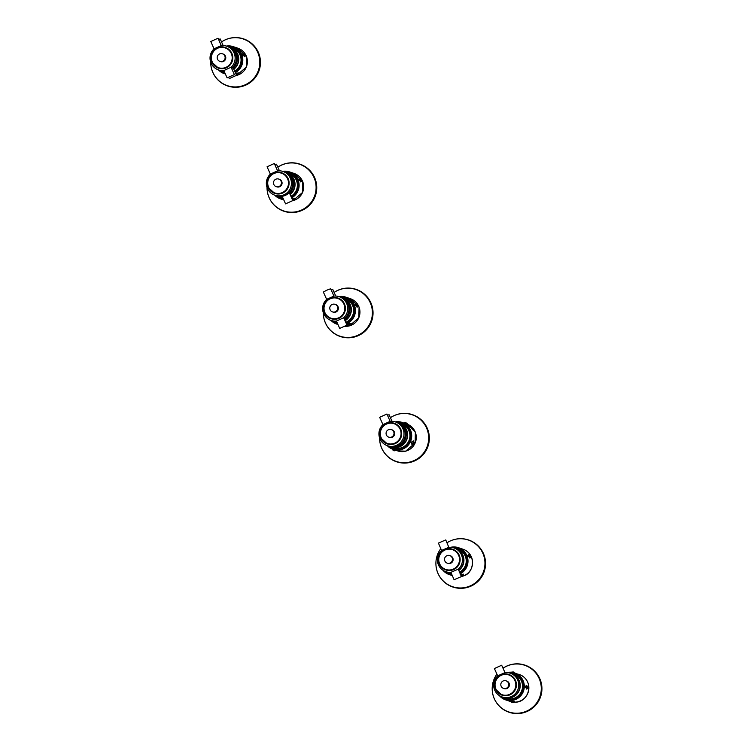 <?xml version="1.0" encoding="UTF-8"?>
<svg xmlns="http://www.w3.org/2000/svg" width="751" height="751" viewBox="0 0 751 751"><rect width="100%" height="100%" fill="white"/><g stroke="black" fill="none" stroke-linecap="round" stroke-linejoin="round"><path stroke-width="1.13" d="M478.819 579.622A24.652 24.52 -71.5 0 0 446.986 542.804A24.867 24.867 0 0 1 479.88 579.368A24.867 24.867 0 0 1 445.399 583.011A24.867 24.867 0 0 1 440.79 548.652A24.652 24.52 -71.5 0 0 444.958 582.504A24.652 24.52 -71.5 0 0 478.819 579.622M510.511 701.246L513.984 701.706M527.587 688.198L526.451 689.061L525.559 686.264L526.479 685.4L527.878 686.724A51.406 1.643 -179.6 0 0 525.559 686.264M511.581 673.534A12.654 12.589 108.5 0 1 511.647 673.563A12.654 12.589 108.5 0 1 519.57 689.559A12.654 12.589 108.5 0 1 503.611 697.566A12.654 12.589 108.5 0 1 503.545 697.538M512.783 674.004A12.654 12.589 108.5 0 1 521.87 690.329A12.654 12.589 108.5 0 1 504.785 697.895M513.947 674.332L514.125 674.389A12.654 12.589 108.5 0 1 522.048 690.385A12.654 12.589 108.5 0 1 506.09 698.392L505.921 698.336M511.45 673.497A12.654 12.589 108.5 0 1 511.515 673.516A12.654 12.589 108.5 0 1 519.439 689.512A12.654 12.589 108.5 0 1 503.489 697.519A12.654 12.589 108.5 0 1 503.423 697.501M504.982 672.605L501.668 665.245L494.393 668.54L497.688 675.881M504.972 672.614L497.753 675.816A12.542 12.542 0 0 0 498.495 694.985A12.542 12.542 0 0 0 517.261 691.014A12.542 12.542 0 0 0 504.888 672.614M501.161 686.264A3.999 3.98 108.5 0 1 506.052 680.819A3.999 3.98 108.5 0 1 508.558 685.87A3.999 3.98 108.5 0 1 501.161 686.264M506.052 680.819L506.7 681.035A3.999 3.98 108.5 0 1 509.206 686.085A3.999 3.98 108.5 0 1 504.165 688.62L503.517 688.404M508.99 674.548A10.88 10.824 108.5 0 1 515.871 688.32A10.88 10.824 108.5 0 1 502.09 695.182M509.704 673.037A12.654 12.589 108.5 0 1 519.307 689.474A12.654 12.589 108.5 0 1 501.743 696.806M511.384 673.469L511.515 673.516A12.654 12.589 108.5 0 1 519.439 689.512A12.654 12.589 108.5 0 1 503.489 697.519L503.611 697.566M458.26 569.192A12.542 12.542 0 0 0 448.826 547.329L445.756 539.922L438.424 543.076M448.826 547.329L441.635 550.399A12.542 12.542 0 0 0 450.91 572.328L458.251 569.164L461.424 576.59L454.073 579.725L461.424 576.59M452.149 557.768A3.999 3.98 108.5 0 1 447.23 563.137A3.999 3.98 108.5 0 1 444.723 558.087A3.999 3.98 108.5 0 1 452.149 557.768M449.765 555.562L450.412 555.778A3.999 3.98 108.5 0 1 452.064 562.264A3.999 3.98 108.5 0 1 447.868 563.353L447.23 563.137M452.703 549.281A10.88 10.824 108.5 0 1 457.265 566.967A10.88 10.824 108.5 0 1 445.859 569.943A10.88 10.824 108.5 0 1 445.794 569.915M453.407 547.779A12.654 12.589 108.5 0 1 458.72 570.244M451.144 572.863A12.654 12.589 108.5 0 1 445.446 571.549M462.785 555.233A12.654 12.589 108.5 0 1 458.767 570.356A12.654 12.589 108.5 0 0 458.823 570.309A12.654 12.589 108.5 0 0 455.228 548.258A12.654 12.589 108.5 0 1 462.785 555.233M447.061 572.215L447.192 572.262A12.654 12.589 108.5 0 0 451.163 572.91A12.654 12.589 108.5 0 1 447.192 572.262A12.654 12.589 108.5 0 1 447.127 572.234M455.162 548.23A12.654 12.589 108.5 0 1 455.228 548.258L455.35 548.296A12.654 12.589 108.5 0 1 458.805 570.46M451.182 572.947A12.654 12.589 108.5 0 1 447.324 572.3A12.654 12.589 108.5 0 1 447.258 572.281M456.486 548.737A12.654 12.589 108.5 0 1 459.556 572.215M451.426 573.529A12.654 12.589 108.5 0 1 448.488 572.628M457.659 549.065L457.828 549.131A12.654 12.589 108.5 0 1 459.612 572.337M451.435 573.557A12.654 12.589 108.5 0 1 449.793 573.135L449.624 573.069M460.11 574.844L463.339 574.121L463.292 575.041M470.408 557.214L469.769 558.021L467.882 555.383L468.333 554.651L469.938 555.308A51.406 3.502 156.9 0 0 467.882 555.383M503.001 668.202A24.867 24.867 0 0 1 539.8 678.641A24.867 24.867 0 0 1 514.473 713.45A24.867 24.867 0 0 1 496.909 674.145A24.652 24.52 -71.5 0 0 509.995 712.314A24.652 24.52 -71.5 0 0 541.218 686.752A24.652 24.52 -71.5 0 0 503.02 668.24M333.942 296.101L330.647 288.76L326.892 290.149L323.352 292.036L326.657 299.377M333.951 296.129L326.723 299.311A12.542 12.542 0 0 0 336.401 321.071L343.676 317.767L346.99 325.127L339.715 328.422L346.99 325.127M337.377 306.455A3.999 3.98 108.5 0 1 332.486 311.9A3.999 3.98 108.5 0 1 329.98 306.849A3.999 3.98 108.5 0 1 337.377 306.455M335.021 304.315L335.669 304.53A3.999 3.98 108.5 0 1 337.349 310.998A3.999 3.98 108.5 0 1 333.125 312.116L332.486 311.9M337.959 298.044A10.88 10.824 108.5 0 1 342.597 315.655A10.88 10.824 108.5 0 1 331.116 318.696A10.88 10.824 108.5 0 1 331.05 318.677M338.663 296.532A12.654 12.589 108.5 0 1 344.174 318.856M336.645 321.616A12.654 12.589 108.5 0 1 330.703 320.301M347.948 303.779A12.654 12.589 108.5 0 1 344.221 318.959A12.654 12.589 108.5 0 0 340.485 297.011A12.654 12.589 108.5 0 1 347.948 303.779M332.317 320.977L332.449 321.015A12.654 12.589 108.5 0 0 336.673 321.663A12.654 12.589 108.5 0 1 332.449 321.015A12.654 12.589 108.5 0 1 332.383 320.996M340.419 296.992A12.654 12.589 108.5 0 1 340.485 297.011L340.607 297.058A12.654 12.589 108.5 0 1 344.268 319.062M390.144 421.367L383.01 424.578A12.542 12.542 0 0 0 383.752 443.738A12.542 12.542 0 0 0 402.517 439.776A12.542 12.542 0 0 0 390.144 421.367L386.925 414.008L379.649 417.303L382.944 424.634M386.418 435.017A3.999 3.98 108.5 0 1 391.318 429.581A3.999 3.98 108.5 0 1 393.815 434.632A3.999 3.98 108.5 0 1 386.418 435.017M391.318 429.581L391.956 429.797A3.999 3.98 108.5 0 1 394.463 434.848A3.999 3.98 108.5 0 1 389.422 437.373L388.774 437.157M394.247 423.301A10.88 10.824 108.5 0 1 401.128 437.073A10.88 10.824 108.5 0 1 387.413 443.954A10.88 10.824 108.5 0 1 387.347 443.935M394.96 421.79A12.654 12.589 108.5 0 1 404.573 438.227A12.654 12.589 108.5 0 1 387 445.568M396.706 422.25A12.654 12.589 108.5 0 1 396.772 422.278A12.654 12.589 108.5 0 1 404.695 438.274A12.654 12.589 108.5 0 1 388.746 446.282A12.654 12.589 108.5 0 1 388.68 446.254M392.05 421.311L389.093 414.74L387.478 415.219M396.65 422.231L396.772 422.278A12.654 12.589 108.5 0 1 404.695 438.274A12.654 12.589 108.5 0 1 388.746 446.282L388.868 446.319A12.654 12.589 108.5 0 1 388.811 446.301M396.838 422.297A12.654 12.589 108.5 0 1 396.904 422.315A12.654 12.589 108.5 0 1 404.827 438.312A12.654 12.589 108.5 0 1 388.868 446.319M397.842 422.672A12.654 12.589 108.5 0 1 406.723 438.95A12.654 12.589 108.5 0 1 389.835 446.601M398.865 422.973A12.654 12.589 108.5 0 1 398.931 422.991A12.654 12.589 108.5 0 1 406.854 438.988A12.654 12.589 108.5 0 1 390.895 446.995A12.654 12.589 108.5 0 1 390.83 446.976M398.997 423.02A12.654 12.589 108.5 0 1 399.063 423.038A12.654 12.589 108.5 0 1 393.13 447.549A12.654 12.589 108.5 0 1 391.027 447.042A12.654 12.589 108.5 0 1 390.961 447.023M400.189 423.48A12.654 12.589 108.5 0 1 409.586 438.762A12.654 12.589 108.5 0 1 392.2 447.371M401.363 423.808L401.532 423.864A12.654 12.589 108.5 0 1 395.608 448.375A12.654 12.589 108.5 0 1 393.505 447.868L393.327 447.812M398.8 422.954L398.931 422.991A12.654 12.589 108.5 0 1 392.998 447.502A12.654 12.589 108.5 0 1 390.895 446.995L391.027 447.042M407.417 424.381L404.132 423.104M394.866 449.962L395.458 450.131M414.167 442.555L413.641 443.7L411.792 444.235L411.37 442.837L411.895 441.71L413.332 440.903L414.167 442.555A51.406 0.591 -155.1 0 1 411.895 441.71M379.621 437.983A24.652 24.52 -71.5 0 0 407.483 462.485A24.652 24.52 -71.5 0 0 427.732 431.215A24.652 24.52 -71.5 0 0 390.426 417.716A24.867 24.867 0 0 1 427.206 428.117A24.867 24.867 0 0 1 407.671 462.86A24.867 24.867 0 0 1 379.922 434.247M335.753 296.054L332.796 289.482L331.182 289.961M336.692 321.71A12.654 12.589 108.5 0 1 332.58 321.062A12.654 12.589 108.5 0 1 332.515 321.043M341.545 297.415A12.654 12.589 108.5 0 1 344.925 320.546M336.936 322.254A12.654 12.589 108.5 0 1 333.538 321.344M342.569 297.715A12.654 12.589 108.5 0 1 342.634 297.734A12.654 12.589 108.5 0 1 344.972 320.639A12.654 12.589 108.5 0 0 342.634 297.734L342.766 297.781A12.654 12.589 108.5 0 1 345.019 320.733M334.477 321.691L334.599 321.738A12.654 12.589 108.5 0 0 336.946 322.282A12.654 12.589 108.5 0 1 334.599 321.738A12.654 12.589 108.5 0 1 334.533 321.719M336.955 322.31A12.654 12.589 108.5 0 1 334.73 321.785A12.654 12.589 108.5 0 1 334.664 321.757M343.902 298.222A12.654 12.589 108.5 0 1 345.713 322.282M337.039 322.555L337.077 322.564A12.654 12.589 108.5 0 1 337.039 322.555A12.654 12.589 108.5 0 1 335.904 322.113M345.066 298.551L345.244 298.607A12.654 12.589 108.5 0 1 345.76 322.395M347.638 324.967L349.224 325.549A51.406 3.858 -114.5 0 1 347.779 324.225L347.657 324.967L348.239 323.944L350.989 323.456L350.952 324.394M357.72 306.427L357.1 307.234L355.167 304.606L355.599 303.892L357.204 304.512A51.406 3.577 155.8 0 0 355.167 304.606M323.324 312.716A24.652 24.52 -71.5 0 0 351.186 337.227A24.652 24.52 -71.5 0 0 371.445 305.948A24.652 24.52 -71.5 0 0 334.139 292.449M277.56 170.843L270.426 174.054A12.542 12.542 0 0 0 271.167 193.214A12.542 12.542 0 0 0 289.933 189.252A12.542 12.542 0 0 0 277.56 170.843L274.331 163.483L267.065 166.778L270.36 174.11M273.833 184.502A3.999 3.98 108.5 0 1 278.724 179.057A3.999 3.98 108.5 0 1 281.231 184.108A3.999 3.98 108.5 0 1 273.833 184.502M278.724 179.057L279.372 179.273A3.999 3.98 108.5 0 1 281.869 184.324A3.999 3.98 108.5 0 1 276.837 186.849L276.19 186.633M281.663 172.777A10.88 10.824 108.5 0 1 281.728 172.805A10.88 10.824 108.5 0 1 288.534 186.558A10.88 10.824 108.5 0 1 274.819 193.439A10.88 10.824 108.5 0 1 274.753 193.42M282.367 171.275A12.654 12.589 108.5 0 1 291.979 187.703A12.654 12.589 108.5 0 1 274.415 195.044M284.122 171.735A12.654 12.589 108.5 0 1 284.188 171.754A12.654 12.589 108.5 0 1 292.111 187.75A12.654 12.589 108.5 0 1 276.152 195.758A12.654 12.589 108.5 0 1 276.086 195.739M279.456 170.787L276.509 164.225L274.894 164.704M292.834 200.573L285.558 203.868L292.834 200.573M278.321 196.293A12.542 12.542 0 0 0 282.273 196.546L282.385 196.264M288.487 193.382L289.539 193.223L292.852 200.592M284.056 171.707L284.188 171.754A12.654 12.589 108.5 0 1 292.111 187.75A12.654 12.589 108.5 0 1 276.152 195.758L276.284 195.795A12.654 12.589 108.5 0 1 276.218 195.776M284.254 171.772A12.654 12.589 108.5 0 1 284.319 171.791A12.654 12.589 108.5 0 1 292.242 187.797A12.654 12.589 108.5 0 1 276.284 195.795M285.249 172.148A12.654 12.589 108.5 0 1 290.027 194.312M282.507 197.072A12.654 12.589 108.5 0 1 277.241 196.077M286.272 172.448A12.654 12.589 108.5 0 1 286.338 172.477A12.654 12.589 108.5 0 1 290.074 194.415A12.654 12.589 108.5 0 0 286.338 172.477L286.469 172.514A12.654 12.589 108.5 0 1 290.121 194.528M278.18 196.433L278.311 196.48A12.654 12.589 108.5 0 0 282.526 197.119A12.654 12.589 108.5 0 1 278.311 196.48A12.654 12.589 108.5 0 1 278.245 196.452M282.545 197.166A12.654 12.589 108.5 0 1 278.433 196.518A12.654 12.589 108.5 0 1 278.368 196.499M287.605 172.955A12.654 12.589 108.5 0 1 290.919 196.302M282.827 197.795A12.654 12.589 108.5 0 1 279.607 196.846M288.778 173.284L288.947 173.35A12.654 12.589 108.5 0 1 290.975 196.424M282.845 197.832A12.654 12.589 108.5 0 1 280.912 197.353L280.743 197.288M291.951 198.677L294.692 198.189L294.655 199.128M301.423 181.169L300.804 181.967L298.87 179.348L299.302 178.635L300.916 179.254A51.406 3.577 155.8 0 0 298.87 179.348M267.037 187.459A24.652 24.52 -71.5 0 0 294.89 211.97A24.652 24.52 -71.5 0 0 315.148 180.691A24.652 24.52 -71.5 0 0 277.842 167.191M223.16 45.529L220.212 38.958L218.597 39.437M236.537 75.316L229.262 78.602L236.537 75.316M232.19 68.125L233.251 67.966L236.556 75.325M227.825 46.468A12.654 12.589 108.5 0 1 227.891 46.496A12.654 12.589 108.5 0 1 231.627 68.435A12.654 12.589 108.5 0 0 227.891 46.496L228.022 46.534A12.654 12.589 108.5 0 1 231.674 68.548M224.061 71.092A12.654 12.589 108.5 0 1 219.733 70.453L219.855 70.5A12.654 12.589 108.5 0 0 224.08 71.138A12.654 12.589 108.5 0 1 219.855 70.5A12.654 12.589 108.5 0 1 219.799 70.472M224.098 71.185A12.654 12.589 108.5 0 1 219.987 70.538A12.654 12.589 108.5 0 1 219.921 70.519M228.961 46.891A12.654 12.589 108.5 0 1 233.73 69.054M224.342 71.73A12.654 12.589 108.5 0 1 220.954 70.819M229.984 47.191A12.654 12.589 108.5 0 1 230.05 47.21A12.654 12.589 108.5 0 1 233.786 69.158A12.654 12.589 108.5 0 0 230.05 47.21L230.172 47.257A12.654 12.589 108.5 0 1 233.833 69.27M224.361 71.758A12.654 12.589 108.5 0 1 222.014 71.214L222.146 71.261A12.654 12.589 108.5 0 0 224.371 71.786A12.654 12.589 108.5 0 1 222.014 71.214A12.654 12.589 108.5 0 1 221.949 71.195M234.378 74.593L227.112 77.879L234.378 74.593M223.901 70.538L231.073 67.233L234.396 74.602M231.101 67.271A12.542 12.542 0 0 0 221.263 45.586L218.034 38.226L210.768 41.521L214.063 48.853M221.263 45.586L214.129 48.787A12.542 12.542 0 0 0 223.817 70.547M217.537 59.235A3.999 3.98 108.5 0 1 222.427 53.8A3.999 3.98 108.5 0 1 224.934 58.85A3.999 3.98 108.5 0 1 217.537 59.235M222.427 53.8L223.075 54.016A3.999 3.98 108.5 0 1 225.582 59.066A3.999 3.98 108.5 0 1 220.541 61.591L219.893 61.375M225.366 47.52A10.88 10.824 108.5 0 1 232.237 61.291A10.88 10.824 108.5 0 1 218.466 68.153M226.07 46.008A12.654 12.589 108.5 0 1 231.58 68.332M219.733 70.453A12.654 12.589 108.5 0 1 218.119 69.787M224.446 72.03L224.483 72.04A12.654 12.589 108.5 0 1 224.446 72.03A12.654 12.589 108.5 0 1 223.31 71.589M231.308 47.698A12.654 12.589 108.5 0 1 234.631 71.045M232.481 48.026L232.65 48.083A12.654 12.589 108.5 0 1 234.688 71.167M235.654 73.42L238.396 72.931L238.367 73.87M245.126 55.903L244.507 56.71L242.573 54.091L243.005 53.368L244.619 53.988A51.406 3.577 155.8 0 0 242.573 54.091M210.74 62.192A24.652 24.52 -71.5 0 0 238.602 86.703A24.652 24.52 -71.5 0 0 258.851 55.433A24.652 24.52 -71.5 0 0 221.545 41.934A24.867 24.867 0 0 1 258.325 52.335A24.867 24.867 0 0 1 238.79 87.078A24.867 24.867 0 0 1 211.04 58.465M514.632 702.138A14.213 14.138 108.5 0 1 513.731 702.11L514.632 702.138A14.213 14.138 108.5 0 0 519.251 674.464C535.773 680.913 528.563 703.143 514.632 702.138M510.736 701.575A14.213 14.138 108.5 0 1 510.229 701.415L510.736 701.575M519.251 674.464L510.248 672.201L507.009 672.567A14.213 14.138 108.5 0 1 523.56 690.892A14.213 14.138 108.5 0 1 499.312 695.567L505.639 699.876L510.229 701.415M508.436 672.736A13.762 13.696 108.5 0 1 522.78 691.577A13.762 13.696 108.5 0 1 500.551 696.28M510.323 701.162L511.393 702.232A51.406 4.994 -89.8 0 1 510.699 701.021M514.322 701.528L513.6 702.241A51.406 4.994 -89.8 0 1 511.938 701.021M514.153 672.774L513.496 672.107A51.406 4.994 90.2 0 0 512.323 672.361M511.29 672.098A51.406 4.994 90.2 0 0 511.168 672.239L513.496 672.107M527.146 688.798L527.869 688.076A51.406 1.643 -179.6 0 0 525.55 687.512M495.96 689.146A10.439 10.383 108.5 0 1 506.474 674.445A10.439 10.383 108.5 0 1 513.862 690.892A10.439 10.383 108.5 0 1 495.96 689.146M502.147 695.201L495.604 689.334A10.88 10.824 108.5 0 1 508.934 674.52A10.88 10.824 108.5 0 1 515.74 688.273A10.88 10.824 108.5 0 1 495.604 689.343C491.436 681.232 500.466 671.187 508.934 674.52L509.056 674.567M458.683 555.43A10.439 10.383 108.5 0 1 447.915 569.925A10.439 10.383 108.5 0 1 440.818 553.346A10.439 10.383 108.5 0 1 458.683 555.43M459.133 555.261A10.88 10.824 108.5 0 1 445.728 569.896A10.88 10.824 108.5 0 1 438.922 556.144A10.88 10.824 108.5 0 1 459.133 555.261M463.996 575.726A14.213 14.138 108.5 0 1 461.414 576.552L463.996 575.726A14.213 14.138 108.5 0 0 462.954 549.206C476.556 553.797 474.228 572.76 463.996 575.726M462.954 549.206L458.363 547.667L450.713 547.301A14.213 14.138 108.5 0 1 460.232 573.802M452.158 575.247A14.213 14.138 108.5 0 1 443.015 570.3L449.342 574.618L452.318 575.613M452.14 547.479A13.762 13.696 108.5 0 1 460.044 573.36M451.952 574.768A13.762 13.696 108.5 0 1 444.263 571.023M463.517 574.656L463.198 575.444A51.406 3.924 -113.4 0 1 461.245 574.355M470.295 557.683L470.614 556.885A51.406 3.502 156.9 0 0 468.371 556.529M343.864 304.005A10.439 10.383 108.5 0 1 333.36 318.706A10.439 10.383 108.5 0 1 325.972 302.259A10.439 10.383 108.5 0 1 343.864 304.005M344.315 303.836A10.88 10.824 108.5 0 1 330.984 318.659A10.88 10.824 108.5 0 1 324.179 304.906A10.88 10.824 108.5 0 1 344.315 303.836M381.226 437.899A10.439 10.383 108.5 0 1 391.731 423.207A10.439 10.383 108.5 0 1 399.119 439.654A10.439 10.383 108.5 0 1 381.226 437.899M387.413 443.954L380.86 438.096A10.88 10.824 108.5 0 1 394.191 423.282A10.88 10.824 108.5 0 1 400.996 437.035A10.88 10.824 108.5 0 1 380.86 438.096C376.692 429.994 385.732 419.94 394.191 423.282L394.313 423.32M407.549 424.277A14.213 14.138 108.5 0 1 415.275 442.658A14.213 14.138 108.5 0 1 397.636 450.891L405.681 451.163L415.134 443.006L415.35 432.285L407.549 424.277M404.254 423.17A51.406 5.229 115 0 1 405.202 422.56L403.925 423.029L395.317 421.865A14.213 14.138 108.5 0 1 410.694 441.119A14.213 14.138 108.5 0 1 387.338 445.728L394.904 449.98M396.415 422.156A13.762 13.696 108.5 0 1 408.957 443.409A13.762 13.696 108.5 0 1 388.389 446.16M392.153 449.023L392.435 449.774A51.406 5.229 -65 0 1 392.304 449.079M397.636 450.891L395.786 450.271L394.51 450.741A51.406 5.229 -65 0 1 393.421 449.483M407.68 424.634L407.277 423.536A51.406 5.229 115 0 0 405.38 423.695M413.641 443.7A51.406 0.591 -155.1 0 1 411.37 442.837M350.36 298.682A14.213 14.138 108.5 0 1 344.925 326.328L349.384 325.896L358.837 317.748L359.062 307.028L350.36 298.682L345.779 297.143A14.213 14.138 108.5 0 1 346.408 323.841M337.912 324.432A14.213 14.138 108.5 0 1 331.041 320.47L337.941 324.498M339.03 296.607A14.213 14.138 108.5 0 1 345.779 297.143L339.03 296.607M340.128 296.898A13.762 13.696 108.5 0 1 346.22 323.409M337.678 323.906A13.762 13.696 108.5 0 1 332.092 320.893M357.617 306.896L357.917 306.098A51.406 3.577 155.8 0 0 355.674 305.741M351.177 324L350.877 324.798A51.406 3.858 -114.5 0 1 348.915 323.709M268.633 187.374A10.439 10.383 108.5 0 1 279.137 172.683A10.439 10.383 108.5 0 1 286.535 189.13A10.439 10.383 108.5 0 1 268.633 187.374M274.819 193.439L268.276 187.572A10.88 10.824 108.5 0 1 281.597 172.758A10.88 10.824 108.5 0 1 288.412 186.511A10.88 10.824 108.5 0 1 268.276 187.572C264.099 179.47 273.139 169.416 281.597 172.758L281.728 172.805M291.632 197.87A14.213 14.138 108.5 0 0 289.482 171.885L282.733 171.341A14.213 14.138 108.5 0 1 289.482 171.885L294.073 173.425A14.213 14.138 108.5 0 1 292.73 200.724M283.596 199.503A14.213 14.138 108.5 0 1 274.744 195.204L280.461 198.837L283.803 199.954M283.38 199.024A13.762 13.696 108.5 0 1 275.795 195.636M283.831 171.632A13.762 13.696 108.5 0 1 291.435 197.438M301.329 181.639L301.62 180.831A51.406 3.577 155.8 0 0 299.386 180.484M294.88 198.733L294.58 199.531A51.406 3.858 -114.5 0 1 292.618 198.442M212.336 62.117A10.439 10.383 108.5 0 1 222.85 47.416A10.439 10.383 108.5 0 1 230.238 63.863A10.439 10.383 108.5 0 1 212.336 62.117M218.522 68.172L211.979 62.314A10.88 10.824 108.5 0 1 225.3 47.501A10.88 10.824 108.5 0 1 232.115 61.253A10.88 10.824 108.5 0 1 211.979 62.314C207.811 54.213 216.842 44.159 225.3 47.501L225.431 47.538M237.776 48.158A14.213 14.138 108.5 0 1 236.434 75.466L246.253 67.224L246.469 56.503L237.776 48.158L233.185 46.628A14.213 14.138 108.5 0 1 235.335 72.612M225.328 73.908A14.213 14.138 108.5 0 1 218.457 69.946L225.356 73.974M226.436 46.083A14.213 14.138 108.5 0 1 233.185 46.628L226.436 46.083M225.093 73.391A13.762 13.696 108.5 0 1 219.508 70.378M227.534 46.374A13.762 13.696 108.5 0 1 235.138 72.18M245.033 56.372L245.333 55.574A51.406 3.577 155.8 0 0 243.089 55.227M238.593 73.476L238.283 74.274A51.406 3.858 -114.5 0 1 236.321 73.185M513.6 702.241L511.393 702.232M527.878 686.724L527.869 688.076M438.406 543.067L441.569 550.464M450.9 572.309L454.073 579.725M445.859 569.943L445.728 569.896C432.398 565.456 439.035 544.851 452.637 549.263L452.759 549.3M463.198 575.444L461.518 576.177M469.938 555.308L470.614 556.885M336.392 321.043L339.696 328.403M331.116 318.696L330.984 318.659C317.654 314.209 324.291 293.613 337.894 298.025L338.016 298.063M343.695 317.795A12.542 12.542 0 0 0 333.857 296.11M390.914 446.817A12.542 12.542 0 0 0 398.828 423.151M394.51 450.741L392.435 449.774M405.202 422.56L407.277 423.536M383.723 424.503A24.867 24.867 0 0 0 382.494 426.568M334.617 321.559A12.542 12.542 0 0 0 336.748 321.85M344.521 319.626A12.542 12.542 0 0 0 342.54 297.884M357.204 304.512L357.917 306.098M350.877 324.798L349.224 325.549M323.625 308.99A24.867 24.867 0 0 0 351.384 337.593A24.867 24.867 0 0 0 370.91 302.86A24.867 24.867 0 0 0 334.12 292.421M327.427 299.236A24.867 24.867 0 0 0 326.197 301.311M285.558 203.868L282.245 196.48M289.567 193.289A12.542 12.542 0 0 0 286.244 172.627M294.073 173.425L302.766 181.77L302.55 192.481L292.73 200.733M300.916 179.254L301.62 180.831M294.58 199.531L292.928 200.292M267.337 183.732A24.867 24.867 0 0 0 295.087 212.336A24.867 24.867 0 0 0 314.622 177.593A24.867 24.867 0 0 0 277.823 167.163M271.13 173.979A24.867 24.867 0 0 0 269.9 176.044M229.262 78.602L228.726 77.409M222.024 71.035A12.542 12.542 0 0 0 224.164 71.326M233.27 68.031A12.542 12.542 0 0 0 229.947 47.369M227.112 77.879L223.798 70.519M244.619 53.988L245.333 55.574M238.283 74.274L236.631 75.025M214.833 48.721A24.867 24.867 0 0 0 213.613 50.786"/></g></svg>

